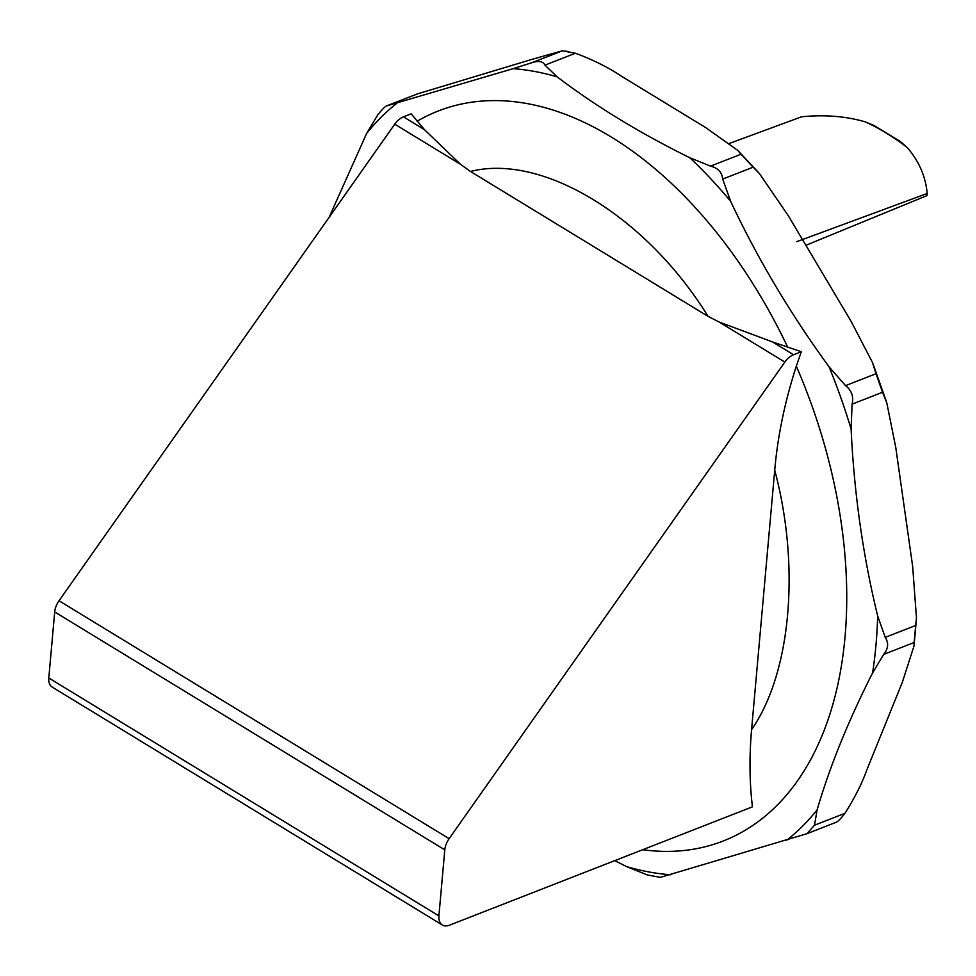 <?xml version="1.0" encoding="UTF-8"?>
<svg xmlns="http://www.w3.org/2000/svg" width="976" height="976" viewBox="0 0 976 976"><rect width="100%" height="100%" fill="white"/><g stroke="black" fill="none" stroke-linecap="round" stroke-linejoin="round"><path stroke-width="1.46" d="M470.469 171.459L708.039 316.346L719.19 322.043L784.85 362.084L449.131 838.677L59.024 600.765L394.743 124.184L460.391 164.224L470.469 171.459C542.644 153.183 646.417 216.477 708.039 316.346M460.391 164.224L424.511 129.698L403.442 116.852A16.067 9.845 121.4 0 0 394.743 124.184M403.442 116.852L411.201 113.826L424.511 129.698M438.907 915.903L48.8 677.991A16.067 9.845 121.4 0 0 52.228 687.104L442.335 925.004A16.067 9.845 -58.6 0 1 438.907 915.903L444.8 849.852A16.067 9.845 -58.6 0 1 449.131 838.677M48.8 677.991L54.693 611.94A16.067 9.845 -58.6 0 1 59.024 600.765M784.85 362.084A16.067 9.845 -58.6 0 1 793.549 354.752L801.308 351.726L796.318 366.171C784.814 401.783 777.616 436.479 774.724 470.237L751.569 729.645C749.226 756.754 749.519 782.484 752.435 806.847L449.46 925.187A16.067 9.845 -58.6 0 1 442.335 925.004M793.549 354.752L772.48 341.905L719.19 322.043M772.48 341.905L801.308 351.726M774.724 470.237C800.491 566.507 790.975 673.135 751.569 729.645M513.193 68.662L386.362 105.981L417.228 93.964L531.944 59.377L562.335 50.813L531.883 62.708L513.193 68.662A421.278 259.213 -111.3 0 1 557.113 76.836L544.962 65.136C543.083 61.305 538.728 60.5 531.883 62.708M417.228 93.964L386.777 105.859C385.496 106.055 382.482 109.056 377.749 114.875L366.598 133.505L329.119 217.343M614.734 860.637L626.568 866.59L647.295 874.947L660.374 877.375L806.969 833.675L814.509 825.208L817.095 809.921C829.783 766.55 848.266 720.922 872.556 673.013L883.707 654.384C888.331 648.515 888.843 642.842 885.22 637.377L877.656 615.893C863.004 555.856 854.146 493.539 851.096 428.964L852.085 404.149C853.854 396.573 851.67 390.4 845.521 385.63L829.039 366.793C790.438 313.882 757.62 258.701 730.609 201.251L722.691 179.072C721.984 172.276 717.933 167.957 710.552 166.127L689.837 157.77C639.792 133.053 595.555 106.079 557.113 76.836M544.962 65.136L575.413 53.241C592.737 59.658 607.938 67.222 621.017 75.945L705.611 127.539L737.734 150.402L741.004 154.232L710.552 166.127M722.691 179.072L753.143 167.177L759.56 173.728L788.291 215.708L851.035 321.226L872.471 362.462L875.972 373.735L845.521 385.63M852.085 404.149L882.536 392.254L886.757 402.71L895.736 447.301L912.67 566.446L916.464 617.954L915.671 625.482L885.22 637.377M883.707 654.384L914.158 642.489L914 646.027L902.336 682.285L866.981 769.539C861.942 783.521 854.61 798.112 844.96 813.313L814.509 825.208M575.413 53.241L562.335 50.813M753.143 167.177L741.004 154.232M882.536 392.254L875.972 373.735M914.158 642.489L915.671 625.482M835.932 822.317C837.554 821.999 840.568 818.986 844.96 813.313M796.782 241.645L927.2 193.468C925.602 176.253 918.88 160.906 907.058 147.4A267.863 164.81 -111.3 0 0 865.126 121.829C845.802 116.205 824.598 114.534 801.503 116.803L729.523 143.399M927.2 193.468L927.005 195.59L805.883 245.305M873.788 125.379L900.128 141.325L907.058 147.4M865.126 121.829L873.788 125.392M54.693 611.94L444.8 849.852M787.742 347.285A391.876 241.121 -111.3 0 0 548.536 108.69A391.876 241.121 -111.3 0 0 417.094 121.256M642.672 849.718A391.876 241.121 -111.3 0 0 796.318 366.171M396.89 103.249A421.278 259.213 -111.3 0 0 366.598 133.505M626.568 866.59A421.278 259.213 -111.3 0 0 670.5 874.764M786.79 840.177A421.278 259.213 -111.3 0 0 817.095 809.921M872.556 673.013A421.278 259.213 -111.3 0 0 877.656 615.893M851.096 428.964A421.278 259.213 -111.3 0 0 829.039 366.793M730.609 201.251A421.278 259.213 -111.3 0 0 689.837 157.77M568.715 51.655L565.787 51.106M758.315 172.337L738.515 151.195M886.33 401.392L872.983 363.792M914.085 645.197L916.354 619.687M836.395 822.182L806.969 833.675"/></g></svg>
